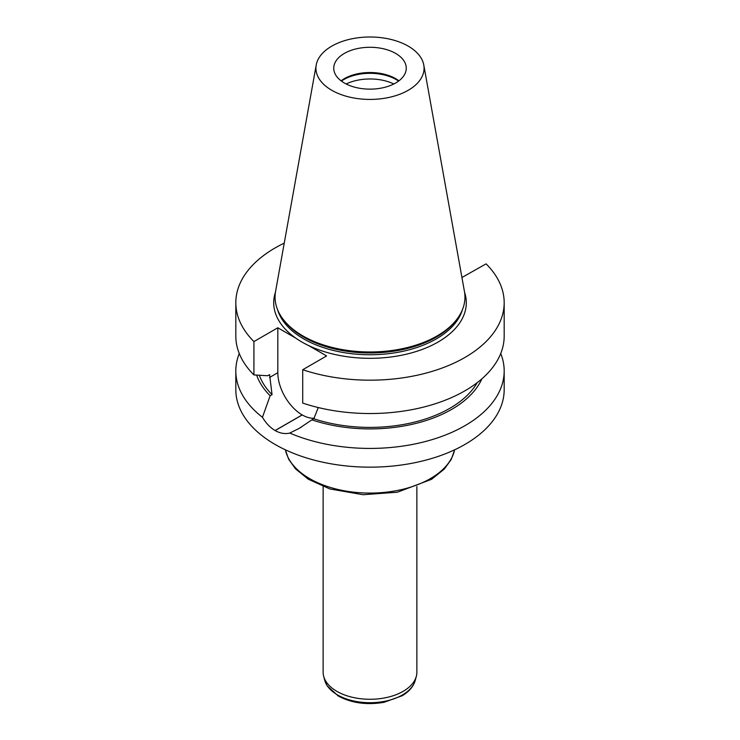 <?xml version="1.0" encoding="UTF-8"?>
<svg xmlns="http://www.w3.org/2000/svg" width="740" height="740" viewBox="0 0 740 740"><rect width="100%" height="100%" fill="white"/><g stroke="black" fill="none" stroke-linecap="round" stroke-linejoin="round"><path stroke-width="1.11" d="M239.27 353.507A134.18 77.469 0 0 0 235.82 370.962L235.82 389.693A134.18 77.469 0 0 0 289.784 451.789A134.18 77.469 0 0 0 430.162 458.939A134.18 77.469 0 0 0 504.18 389.693L504.18 370.962A134.18 77.469 0 0 0 500.73 353.507M302.706 369.732L302.706 403.087A134.18 77.469 0 0 0 436.989 403.189A134.18 77.469 0 0 0 504.18 336.062L504.18 302.716A134.18 77.469 0 0 1 436.989 369.834A134.18 77.469 0 0 1 302.706 369.732L326.599 355.94L308.608 345.552A96.302 55.602 180 0 1 295.806 338.161L277.815 327.774L253.922 341.565A134.18 77.469 0 0 1 235.82 302.716A134.18 77.469 0 0 1 284.234 243.136M504.18 302.716A134.18 77.469 0 0 0 486.078 263.856L461.936 277.509M235.82 302.716L235.82 336.062A134.18 77.469 0 0 0 253.922 374.921L253.922 341.565M259.361 375.263A112.924 65.194 0 0 0 272.052 394.651L269.582 374.625L267.649 375.744L253.922 374.921M477.245 382.617A112.924 65.194 0 0 1 313.806 418.757L318.283 407.546M256.65 375.088A115.523 66.702 0 0 0 270.146 395.752L272.052 394.651M313.806 418.757L311.892 419.858A115.523 66.702 0 0 0 481.888 378.825M235.82 370.962A134.18 77.469 0 0 0 262.441 417.277L270.146 395.752M311.892 419.858L299.191 428.377L289.784 433.057A134.18 77.469 0 0 0 430.162 440.198A134.18 77.469 0 0 0 504.18 370.962M289.784 433.057C285.048 434.204 280.173 433.381 275.151 430.569A134.18 77.469 180 0 1 275.095 430.541C270.137 427.581 265.919 423.151 262.441 417.277M316.221 64.991L275.558 291.495A94.951 54.825 0 0 0 283.318 319.523L284.419 320.947A93.749 54.122 0 0 0 436.286 337.125A93.749 54.122 0 0 0 455.581 320.947L456.682 319.523A94.951 54.825 0 0 0 464.443 291.495L423.779 64.991A54.066 31.21 0 0 0 370 37A54.066 31.21 0 0 0 316.221 64.991A54.066 31.21 0 0 0 346.764 96.394A54.066 31.21 0 0 0 408.23 90.28A54.066 31.21 0 0 0 423.779 64.991M283.318 319.523A94.951 54.825 0 0 0 437.146 335.914A94.951 54.825 0 0 0 456.682 319.523M371.258 89.133A29.831 17.224 0 0 0 368.742 89.133M393.837 83.981A37.102 21.423 0 0 0 346.163 83.981M398.582 81.085A37.102 21.423 0 0 0 341.418 81.085M398.925 80.826A36.251 20.924 0 0 0 341.075 80.826M395.632 83.01A36.251 20.924 0 0 0 406.251 68.21A36.251 20.924 0 0 0 370 47.286A36.251 20.924 0 0 0 333.749 68.21A36.251 20.924 0 0 0 356.125 87.551A36.251 20.924 0 0 0 395.632 83.01M277.815 327.774L277.815 372.71A34.447 19.887 -120 0 0 302.179 414.9L302.235 414.937A34.447 19.887 -120 0 0 314.25 418.211M323.13 486.587L323.13 672.207A46.87 27.066 0 0 0 323.657 676.277A46.87 27.066 0 0 0 336.857 691.345A46.87 27.066 0 0 0 384.624 697.922A46.87 27.066 0 0 0 416.343 676.277A46.87 27.066 0 0 0 416.87 672.207L416.87 486.587M295.806 338.161A96.302 55.602 180 0 1 275.437 292.207M464.563 292.207A96.302 55.602 180 0 1 438.099 342.028A96.302 55.602 180 0 1 308.608 345.552M277.611 309.792A93.749 54.122 0 0 0 341.612 352.212A93.749 54.122 0 0 0 436.286 338.901A93.749 54.122 0 0 0 462.389 309.792M269.582 377.465L277.815 372.71M275.095 430.541L302.179 414.9M275.151 430.569L302.235 414.937M285.4 449.828A85.22 49.201 0 0 0 309.736 478.669A85.22 49.201 0 0 0 397.787 490.398A85.22 49.201 0 0 0 454.601 449.828M323.657 676.277L324.703 680.245A45.815 26.455 0 0 0 337.607 694.971A45.815 26.455 0 0 0 384.291 701.4A45.815 26.455 0 0 0 415.297 680.245L416.343 676.277M299.173 428.358L301.328 427.11M454.665 449.8L451.224 459.485L444.305 469.049L431.596 479.298L397.399 492.211L363.1 494.718L329.938 488.974L308.275 479.215L295.528 468.873L288.674 459.29L285.335 449.8M415.297 680.245C413.503 686.461 409.118 691.632 402.135 695.757L384.051 702.306C366.874 705.229 351.602 703.12 338.254 695.989L327.145 685.813L324.703 680.245"/></g></svg>
